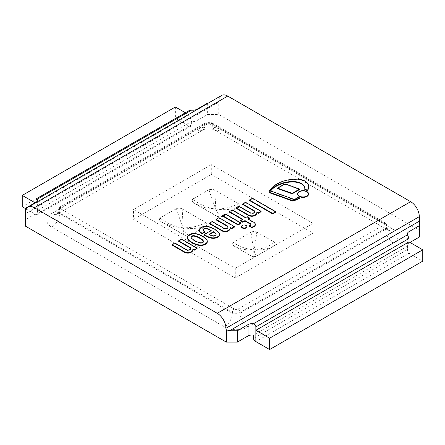 <?xml version="1.0" encoding="UTF-8"?>
<svg xmlns="http://www.w3.org/2000/svg" width="445" height="445" viewBox="0 0 445 445"><rect width="100%" height="100%" fill="white"/><g stroke="black" fill="none" stroke-linecap="round" stroke-linejoin="round"><path stroke-width="0.33" stroke-dasharray="2.23 1.67" d="M160.384 221.204L159.516 219.791L160.117 218.15C167.114 223.462 174.818 226.683 183.234 227.818C191.439 227.896 198.976 226.149 205.84 222.572L206.953 224.731L206.352 225.982C199.36 228.469 191.65 229.08 183.234 227.818C181.16 223.023 178.901 216.659 176.448 208.722L182.177 208.911L183.234 227.818L172.582 226.527L162.625 222.611L160.634 221.349L183.824 234.732A5.273 3.048 0 0 0 191.283 234.732L205.418 226.572A5.273 3.048 0 0 0 206.964 224.419A5.273 3.048 0 0 0 205.418 222.261L182.177 208.911M183.824 234.732L184.291 235.01C183.618 235.016 183.262 232.618 183.234 227.818C185.309 232.741 187.573 235.277 190.021 235.416L187.545 235.978L184.074 234.993L186.589 235.889M190.021 235.416L191.283 234.732M205.835 222.572L205.418 222.261M205.418 226.572L206.352 225.982M192.974 202.386L192.107 200.979L192.707 199.332C199.699 204.65 207.409 207.871 215.825 209L205.167 207.715L195.216 203.799L193.225 202.536L216.882 216.192C216.203 216.198 215.853 213.8 215.825 209C224.03 209.083 231.567 207.331 238.425 203.754L239.543 205.918L238.943 207.17C231.951 209.656 224.241 210.268 215.825 209C213.75 204.211 211.486 197.841 209.039 189.904L214.768 190.093L215.825 209C217.9 213.928 220.164 216.459 222.611 216.598L220.13 217.16L216.659 216.181L219.179 217.071M222.611 216.598L238.943 207.17M216.415 215.914A5.273 3.048 0 0 0 223.874 215.914M209.039 189.904L207.776 190.299L192.707 199.332M238.425 203.754L214.768 190.093M238.008 207.754A5.273 3.048 0 0 0 239.555 205.601A5.273 3.048 0 0 0 238.008 203.448M233.336 245.64L251.136 255.925C251.909 256.253 252.832 254.212 253.911 249.806C246.135 250.346 239.449 249.061 233.859 245.952L232.54 244.311L233.369 242.375C239.021 246.591 245.868 249.072 253.911 249.806C252.799 245.067 251.848 239.188 251.069 232.157L256.754 232.157C255.975 239.188 255.024 245.067 253.911 249.806C254.991 254.212 255.914 256.253 256.687 255.925L273.964 245.952C268.374 249.061 261.693 250.346 253.911 249.806C261.955 249.072 268.802 246.591 274.454 242.375L275.288 244.305L274.927 245.284L273.97 245.946L274.487 245.64M256.693 255.919L256.754 255.875C254.863 256.893 252.966 256.893 251.069 255.875L251.13 255.919C252.882 256.915 254.74 256.915 256.693 255.919M256.754 255.875L273.742 246.063A5.273 3.048 0 0 0 275.288 243.91A5.273 3.048 0 0 0 273.742 241.757L256.754 232.157M233.369 245.662L250.179 255.358A5.273 3.048 0 0 0 257.644 255.358M250.179 255.358L251.069 255.875M274.454 242.375L273.742 241.757M273.742 246.063L274.454 245.662M251.069 232.157L233.369 242.375M257.644 232.462A5.273 3.048 0 0 0 250.179 232.462M234.081 241.757A5.273 3.048 0 0 0 232.54 243.91A5.273 3.048 0 0 0 234.081 246.063M176.448 208.722L161.051 217.277A5.273 3.048 0 0 0 159.505 219.43A5.273 3.048 0 0 0 161.051 221.582M182.645 209.117A5.273 3.048 0 0 0 175.185 209.117M161.051 217.277L160.117 218.15M215.235 190.299A5.273 3.048 0 0 0 207.776 190.299M193.642 198.459A5.273 3.048 0 0 0 192.095 200.612A5.273 3.048 0 0 0 193.642 202.77M133.511 219.313L211.303 174.401L313.03 233.13L235.238 278.042L133.511 219.313L133.511 209.562L235.238 268.296L235.238 278.042M235.238 268.296L313.03 223.384L313.03 233.13M313.03 223.384L211.303 164.65L211.303 174.401M211.303 164.65L133.511 209.562M25.348 226.093L25.348 219.68L35.995 213.533A5.551 3.204 0 0 0 37.619 211.269A5.551 3.204 0 0 0 37.43 210.441L191.617 121.418A5.551 3.204 0 0 0 196.979 120.589L207.62 114.448L218.729 114.448L218.729 102.116L215.475 103.112L208.327 103.112M419.652 218.117L419.652 230.449L218.729 114.448M419.652 230.449L419.652 236.862M409.99 242.436L409.005 243.003A5.551 3.204 0 0 0 407.381 245.273A5.551 3.204 0 0 0 407.57 246.102L253.383 335.118M189.776 110.21L189.125 111.523L189.125 114.921L185.365 112.752M175.38 106.989L175.38 118.326L189.125 126.258L190.772 126.247L191.617 124.823L191.617 121.418M207.62 103.112L207.62 114.448M25.348 208.343L25.348 219.68M35.01 202.77L35.995 203.332L35.995 202.202L35.995 213.533M37.43 210.441L37.13 214.952L35.995 214.668L25.348 208.521M407.57 246.102L407.57 249.5C407.498 251.052 407.976 252.287 409.005 253.205L422.75 261.143M189.125 114.921L35.995 203.332L35.995 214.668L189.125 126.258L189.125 114.921M175.38 118.326L22.25 206.736M218.729 102.116A2.776 1.602 -120 0 0 219.062 101.037A12.226 7.059 60 0 1 221.599 95.447M268.93 192.518A28.23 16.298 180 0 1 277.624 184.074L277.624 183.618M277.624 184.074A27.562 15.909 180 0 1 288.421 180.331L288.421 179.875M288.421 180.331A26.238 15.147 180 0 1 294.173 179.602L294.173 179.151M294.173 179.602A17.244 9.957 180 0 1 301.187 180.108L301.187 179.658M301.187 180.108A12.738 7.354 180 0 1 304.914 181.438L304.914 180.987M304.914 181.438A12.905 7.448 180 0 1 308.018 184.375L308.018 183.918M308.018 184.375A16.454 9.501 180 0 1 308.669 186.906M304.792 189.915A24.369 14.073 0 0 0 304.825 189.169A24.369 14.073 0 0 0 304.819 188.947M270.694 190.944A24.325 14.045 0 0 0 270.438 191.306L270.438 190.855M270.438 191.306L294.501 199.977L294.501 199.527M294.501 199.977A49.017 28.302 0 0 0 297.972 197.652L297.972 197.196M297.972 197.652A7.776 4.489 0 0 0 299.596 198.292M178.623 241.273L181.538 239.594L181.538 239.137M181.538 239.594L197.113 248.583M192.857 249.406L192.802 248.916M192.802 249.372A6.091 3.516 180 0 1 192.857 249.845M172.026 245.1L174.879 243.454L174.879 242.998M174.879 243.454L186.216 249.995A2.659 1.535 0 0 0 189.114 250.329A2.659 1.535 0 0 0 190.755 248.911A2.659 1.535 0 0 0 190.727 248.683M242.586 204.416L245.501 202.731L245.501 202.28M245.501 202.731L261.076 211.725M256.821 212.543L256.765 212.059M256.765 212.51A6.091 3.516 180 0 1 256.821 212.988M235.995 208.238L238.843 206.591L238.843 206.141M238.843 206.591L250.179 213.138A2.659 1.535 0 0 0 253.077 213.472A2.659 1.535 0 0 0 254.718 212.054A2.659 1.535 0 0 0 254.69 211.826M255.33 224.814A4.711 2.72 0 0 0 255.324 224.636A5.106 2.948 0 0 0 253.895 222.795L247.887 219.329L248.282 219.101M250.93 224.63L250.93 224.614A1.697 0.979 180 0 1 250.93 224.63A1.747 1.007 180 0 1 250.974 224.847A1.747 1.007 180 0 1 250.713 225.381A2.815 1.624 180 0 1 250.101 225.749L250.101 225.298M250.101 225.749A2.776 1.602 180 0 1 249.028 226.071M250.713 225.381L250.713 224.925M242.325 219.485L242.72 219.713L240.511 220.987M242.72 219.713L242.72 219.257M249.445 218.428L247.203 217.138L245.623 218.044L232.318 210.363L229.42 212.031M232.318 210.363L232.318 209.907M245.623 218.044L245.623 217.594M247.203 217.138L247.203 216.682M247.887 219.329L247.887 218.873M253.895 222.795L253.895 222.339M297.605 194.248A5.457 3.154 180 0 1 303.062 191.1A5.457 3.154 180 0 1 308.524 194.248M241.568 226.911A2.631 1.519 180 0 1 244.199 225.393A2.631 1.519 180 0 1 246.83 226.911M240.901 223.362L225.342 214.379L225.342 213.928M225.342 214.379L222.506 216.02M249.422 200.472L252.499 198.698L252.499 198.248M252.499 198.698L275.739 212.132M277.496 188.547L284.934 184.252L284.934 183.802M284.934 184.252L299.63 189.514M215.97 219.78L218.89 218.1L218.89 217.644M218.89 218.1L234.459 227.089M230.204 227.912L230.148 227.423M230.148 227.879A6.091 3.516 180 0 1 230.204 228.352M209.378 223.607L212.226 221.96L212.226 221.504M212.226 221.96L223.562 228.502A2.659 1.535 0 0 0 226.461 228.836A2.659 1.535 0 0 0 228.101 227.417A2.659 1.535 0 0 0 228.074 227.189M209.595 234.459L209.2 234.687L210.374 235.361A6.992 4.033 0 0 0 212.432 236.178L212.432 235.728M209.2 234.687L209.2 234.231M212.432 236.178A2.52 1.457 0 0 0 214.045 236.256A3.043 1.758 0 0 0 215.085 235.922A2.525 1.457 0 0 0 216.059 234.966L216.059 234.509M216.059 234.966A3.794 2.192 0 0 0 216.081 234.721A3.794 2.192 0 0 0 216.064 234.493M215.085 235.922L215.085 235.472M214.045 236.256L214.045 235.8M219.546 234.654A6.77 3.91 0 0 0 219.457 234.014A12.688 7.326 0 0 0 218.128 232.207A16.415 9.479 0 0 0 215.697 230.354A31.222 18.023 0 0 0 213.055 228.774A20.459 11.809 0 0 0 209.411 227.3A6.008 3.465 0 0 0 206.842 226.744A4.344 2.509 0 0 0 205.768 226.689A5.646 3.26 0 0 0 204.739 226.75A4.767 2.753 0 0 0 203.693 226.933A6.575 3.799 0 0 0 202.536 227.295A5.752 3.321 0 0 0 201.285 227.868L201.285 227.417M202.536 227.295L202.536 226.844M203.693 226.933L203.693 226.477M205.768 226.689L205.768 226.232M206.842 226.744L206.842 226.288M209.411 227.3L209.411 226.85M213.055 228.774L213.055 228.324M215.697 230.354L215.697 229.898M219.457 234.014L219.457 233.564M210.835 230.655A43.844 25.315 180 0 1 211.225 230.883L204.088 235.005M211.225 230.883L211.225 230.432M204.867 232.201A4.177 2.414 180 0 1 204.038 231.656A6.219 3.588 180 0 1 203.198 230.71L203.198 230.26M203.198 230.71A2.442 1.413 180 0 1 203.092 230.299A2.442 1.413 180 0 1 203.126 230.071M204.038 231.656L204.038 231.205M201.285 227.868A5.095 2.943 0 0 0 200.244 228.635A5.223 3.015 0 0 0 199.677 229.325A11.348 6.553 0 0 0 199.421 229.904A4.422 2.553 0 0 0 199.371 230.143M199.421 229.904L199.421 229.448M199.677 229.325L199.677 228.875M200.244 228.635L200.244 228.179M191.1 237.263A2.114 1.224 0 0 0 191.066 237.48A2.114 1.224 0 0 0 191.094 237.68A3.938 2.275 0 0 0 191.255 238.153A5.668 3.271 0 0 0 191.623 238.715A11.464 6.619 0 0 0 192.285 239.332A15.848 9.15 0 0 0 192.996 239.905A20.52 11.848 0 0 0 194.293 240.778A10.246 5.913 0 0 0 194.838 241.101L194.838 240.645M194.293 240.778L194.293 240.328M192.285 239.332L192.285 238.882M191.623 238.715L191.623 238.259M191.255 238.153L191.255 237.697M191.094 237.68L191.094 237.23M194.838 241.101A10.246 5.913 0 0 0 195.399 241.413A20.52 11.848 0 0 0 196.912 242.163A15.848 9.15 0 0 0 197.903 242.575A11.464 6.619 0 0 0 198.976 242.959A5.668 3.271 0 0 0 199.944 243.17A3.938 2.275 0 0 0 200.762 243.259A2.114 1.224 0 0 0 201.63 243.243A2.192 1.268 0 0 0 202.297 243.065A1.763 1.018 0 0 0 202.725 242.848A1.763 1.018 0 0 0 203.092 242.603A2.192 1.268 0 0 0 203.398 242.219A2.114 1.224 0 0 0 203.465 241.919A2.114 1.224 0 0 0 203.437 241.718L203.437 241.663M203.398 242.219L203.398 241.763M203.092 242.603L203.092 242.147M202.725 242.848L202.725 242.397M202.297 243.065L202.297 242.608M201.63 243.243L201.63 242.786M200.762 243.259L200.762 242.809M199.944 243.17L199.944 242.714M198.976 242.959L198.976 242.503M197.903 242.575L197.903 242.124M195.399 241.413L195.399 240.962M207.281 241.796A8.01 4.622 0 0 0 206.675 240.061A10.925 6.308 0 0 0 204.928 238.281A21.677 12.516 0 0 0 202.536 236.662A21.677 12.516 0 0 0 199.727 235.277A10.925 6.308 0 0 0 196.651 234.27A8.01 4.622 0 0 0 193.536 233.92A4.845 2.798 0 0 0 191.411 234.22A6.881 3.972 0 0 0 189.259 235.077A6.881 3.972 0 0 0 187.773 236.317A4.845 2.798 0 0 0 187.256 237.547M187.773 236.317L187.773 235.867M189.259 235.077L189.259 234.621M191.411 234.22L191.411 233.764M196.651 234.27L196.651 233.82M199.727 235.277L199.727 234.827M202.536 236.662L202.536 236.206M204.928 238.281L204.928 237.83M206.675 240.061L206.675 239.605M59.552 208.093A2.776 1.602 60 0 1 60.125 206.825A2.776 1.602 60 0 1 61.516 206.958A2.776 1.602 0 0 0 61.516 209.228A2.776 1.602 120 0 0 59.552 212.627A5.551 3.204 180 0 1 57.922 210.363A5.551 3.204 180 0 1 59.552 208.093L204.834 124.216A5.551 3.204 180 0 1 212.682 124.216L385.448 223.963A5.551 3.204 180 0 1 387.078 226.232A5.551 3.204 180 0 1 385.448 228.496L240.167 312.373A5.551 3.204 180 0 1 232.318 312.373L59.552 212.627L59.552 213.533A11.108 6.414 -60 0 1 51.698 227.139A16.66 9.618 180 0 1 51.698 213.533A11.108 6.414 -120 0 0 57.249 214.084A11.108 6.414 -120 0 0 59.552 209L59.552 208.093M61.516 209.228L234.281 308.975A2.776 1.602 120 0 0 232.318 312.373L232.318 313.28A11.108 6.414 -60 0 1 224.464 326.88L51.698 227.139M234.281 308.975A2.776 1.602 0 0 0 238.209 308.975A2.776 1.602 60 0 1 240.167 312.373L240.167 313.28A11.108 6.414 -120 0 0 248.021 326.88A16.66 9.618 180 0 1 224.464 326.88M238.209 308.975L383.484 225.098A2.776 1.602 60 0 1 385.448 228.496L385.448 229.403A11.108 6.414 -120 0 0 393.302 243.003L248.021 326.88M383.484 225.098A2.776 1.602 0 0 0 383.484 222.828A2.776 1.602 -60 0 1 384.875 222.689A2.776 1.602 -60 0 1 385.448 223.963L385.448 224.87L212.682 125.123L212.682 124.216A2.776 1.602 -60 0 0 212.109 122.948A2.776 1.602 -60 0 0 210.719 123.087A2.776 1.602 0 0 0 206.792 123.087A2.776 1.602 -120 0 0 205.406 122.948A2.776 1.602 -120 0 0 204.834 124.216L204.834 125.123L59.552 209A5.551 3.204 0 0 0 57.922 211.269A5.551 3.204 0 0 0 59.552 213.533L232.318 313.28A5.551 3.204 0 0 0 240.167 313.28L385.448 229.403A5.551 3.204 0 0 0 387.078 227.139A5.551 3.204 0 0 0 385.448 224.87A11.108 6.414 120 0 0 387.751 229.954A11.108 6.414 120 0 0 393.302 229.403A16.66 9.618 180 0 1 393.302 243.003M383.484 222.828L210.719 123.087M206.792 123.087L61.516 206.958M220.536 129.656A11.108 6.414 120 0 1 214.985 130.207C215.224 128.7 202.341 128.666 202.531 130.207L56.888 214.329C57.305 214.156 57.65 213.133 57.922 211.269L57.922 210.363C58.384 208.21 59.118 207.025 60.125 206.825L205.406 122.948C207.654 121.841 209.89 121.841 212.109 122.948L384.875 222.689C385.882 222.895 386.616 224.074 387.078 226.232L387.078 227.139C387.35 229.003 387.695 230.026 388.112 230.198L214.985 130.207A11.108 6.414 120 0 1 212.682 125.123A5.551 3.204 0 0 0 204.834 125.123A11.108 6.414 60 0 1 202.531 130.207A11.108 6.414 60 0 1 196.979 129.656A16.66 9.618 180 0 1 220.536 129.656L393.302 229.403M51.698 213.533L196.979 129.656M196.979 109.259L196.979 120.589M409.005 241.874L409.005 253.205L255.875 341.615M409.005 238.47L409.005 243.003M189.125 111.523L35.995 199.933M407.57 249.5L253.383 338.523M191.617 124.823L37.43 213.839M215.475 103.112L219.062 101.037M186.216 249.995L186.216 249.545M250.179 213.138L250.179 212.682M255.324 224.636L255.324 224.185M223.562 228.502L223.562 228.051M210.374 235.361L210.374 234.91M204.739 226.75L204.739 226.294M218.128 232.207L218.128 231.75M192.996 239.905L192.996 239.449M196.912 242.163L196.912 241.713M193.536 233.92L193.536 233.469M162.553 222.572L160.484 221.265M162.631 222.606L184.074 234.988M195.144 203.754L193.069 202.453M195.221 203.788L216.665 216.17M37.619 199.933L37.619 211.269M407.381 233.937L407.381 245.273M190.777 126.247L37.119 214.957M218.172 102.495L25.426 213.772M304.825 189.169L304.825 188.719M190.755 248.911L190.755 248.455M254.718 212.054L254.718 211.597M250.974 224.847L250.974 224.397M228.101 227.417L228.101 226.961M216.081 234.721L216.081 234.265M203.092 230.299L203.092 229.843M191.066 237.48L191.066 237.029M203.465 241.919L203.465 241.463"/><path stroke-width="0.67" d="M269.62 349.553L255.875 341.615C254.512 340.887 253.683 339.858 253.383 338.523L253.383 335.118A5.551 3.204 0 0 0 248.021 335.947L237.38 342.094L226.271 342.094L226.271 329.762L229.525 330.757L237.38 330.757L248.021 324.616A5.551 3.204 180 0 1 253.383 323.782C254.991 324.272 255.819 325.306 255.875 326.88L255.875 330.285L269.62 338.217L269.62 349.553L422.75 261.143L422.75 249.806L409.005 241.874L409.005 238.47L407.57 234.765A5.551 3.204 180 0 1 407.381 233.937A5.551 3.204 180 0 1 409.005 231.673L419.652 225.526L419.652 236.862L409.99 242.436M226.271 329.762A2.776 1.602 60 0 1 225.938 328.299A12.226 7.059 -120 0 0 217.26 313.313L34.365 207.72A12.226 7.059 -120 0 0 28.219 207.097A12.226 7.059 -120 0 0 25.688 212.682A2.776 1.602 60 0 1 25.348 213.761L25.348 226.093L226.271 342.094M185.365 112.752L175.38 106.989L22.25 195.399L35.01 202.77M208.327 103.112L207.62 103.112L196.979 109.259A5.551 3.204 180 0 1 191.617 110.087L189.776 110.21M35.995 202.202L35.995 199.933L36.551 198.67L37.43 199.104A5.551 3.204 180 0 1 37.619 199.933A5.551 3.204 180 0 1 35.995 202.202L25.348 208.343L25.348 213.817M25.348 208.521L22.25 206.736L22.25 195.399M237.38 330.757L237.38 342.094M419.652 225.526L419.652 218.117A2.776 1.602 -120 0 1 419.312 216.654L225.938 328.299M422.75 249.806L269.62 338.217M28.219 207.097L221.599 95.447A12.226 7.059 60 0 1 227.74 96.076L410.635 201.668A12.226 7.059 60 0 1 419.312 216.654M409.005 241.874L255.875 330.285L255.875 341.615M299.596 197.841L299.596 198.292A28.641 16.537 180 0 1 292.771 201.09L292.771 200.639A28.641 16.537 0 0 0 299.596 197.841A7.776 4.489 180 0 1 297.972 197.196A49.017 28.302 180 0 1 294.501 199.527L270.438 190.855A24.325 14.045 180 0 1 279.104 184.43A23.001 13.278 180 0 1 290.93 181.56A13.528 7.81 180 0 1 298.4 182.261A10.09 5.83 180 0 1 303.206 184.859A15.041 8.683 180 0 1 304.719 187.423A24.369 14.073 180 0 1 304.825 188.719A24.369 14.073 180 0 1 304.792 189.459A7.776 4.489 180 0 1 307.506 190.132A17.361 10.024 0 0 0 308.669 186.694A16.454 9.501 0 0 0 308.674 186.572A16.454 9.501 0 0 0 308.018 183.918A12.905 7.448 0 0 0 304.914 180.987A12.738 7.354 0 0 0 301.187 179.658A17.244 9.957 0 0 0 294.173 179.151A26.238 15.147 0 0 0 288.421 179.875A27.562 15.909 0 0 0 277.624 183.618A28.23 16.298 0 0 0 268.93 192.062L292.771 200.639M292.771 201.09L268.93 192.518L268.93 192.062M308.669 186.906A16.454 9.501 180 0 1 308.674 187.028A16.454 9.501 180 0 1 308.669 187.15A17.361 10.024 180 0 1 307.506 190.582L307.506 190.132M307.506 190.582A7.776 4.489 0 0 0 304.792 189.915L304.792 189.459M304.819 188.947A24.369 14.073 0 0 0 304.719 187.873L304.719 187.423M304.719 187.873A15.041 8.683 0 0 0 303.206 185.315A10.09 5.83 0 0 0 298.4 182.717L298.4 182.261M298.4 182.717A13.528 7.81 0 0 0 290.93 182.016A23.001 13.278 0 0 0 279.104 184.881L279.104 184.43M279.104 184.881A24.325 14.045 0 0 0 270.694 190.944M190.727 248.683A2.659 1.535 0 0 0 190.082 247.893L178.623 241.273L178.623 240.823L190.082 247.437A2.659 1.535 180 0 1 190.755 248.455A2.659 1.535 180 0 1 189.114 249.873A2.659 1.535 180 0 1 186.216 249.545L174.879 242.998L172.026 244.644L184.97 252.115A5.34 3.082 0 0 0 187.851 252.688A3.961 2.286 0 0 0 189.709 252.437A5.357 3.093 0 0 0 191.372 251.692A6.091 3.516 0 0 0 192.857 249.395A6.091 3.516 0 0 0 192.802 248.916L194.27 249.767L197.113 248.126L181.538 239.137L178.623 240.823M190.082 247.893L190.082 247.437M194.27 249.767L194.27 250.224L197.113 248.583L197.113 248.126M194.27 250.224L192.857 249.406L192.857 249.845A6.091 3.516 180 0 1 191.372 252.148A5.357 3.093 180 0 1 189.709 252.888L189.709 252.437M189.709 252.888A3.961 2.286 180 0 1 187.851 253.144L187.851 252.688M187.851 253.144A5.34 3.082 180 0 1 184.97 252.571L184.97 252.115M184.97 252.571L172.026 245.1L172.026 244.644M254.69 211.826A2.659 1.535 0 0 0 254.051 211.036L242.586 204.416L242.586 203.96L254.051 210.58A2.659 1.535 180 0 1 254.718 211.597A2.659 1.535 180 0 1 253.077 213.016A2.659 1.535 180 0 1 250.179 212.682L238.843 206.141L235.995 207.787L248.933 215.258A5.34 3.082 0 0 0 251.814 215.831A3.961 2.286 0 0 0 253.678 215.58A5.357 3.093 0 0 0 255.335 214.835A6.091 3.516 0 0 0 256.821 212.532A6.091 3.516 0 0 0 256.765 212.059L258.239 212.91L261.076 211.269L245.501 202.28L242.586 203.96M254.051 211.036L254.051 210.58M258.239 212.91L258.239 213.361L261.076 211.725L261.076 211.269M258.239 213.361L256.821 212.543L256.821 212.988A6.091 3.516 180 0 1 255.335 215.285A5.357 3.093 180 0 1 253.678 216.031L253.678 215.58M253.678 216.031A3.961 2.286 180 0 1 251.814 216.281L251.814 215.831M251.814 216.281A5.34 3.082 180 0 1 248.933 215.708L248.933 215.258M248.933 215.708L235.995 208.238L235.995 207.787M249.028 225.615L249.028 226.071L251.62 227.567A7.159 4.133 0 0 0 253.906 226.766A4.711 2.72 0 0 0 255.33 224.814L255.33 224.363A4.711 2.72 0 0 0 255.324 224.185A5.106 2.948 0 0 0 253.895 222.339L247.887 218.873L249.445 217.978L247.203 216.682L245.623 217.594L232.318 209.907L229.42 211.581L242.72 219.257L240.511 220.531L242.775 221.844L244.984 220.564L250.624 223.824A1.697 0.979 180 0 1 250.93 224.18A1.747 1.007 180 0 1 250.974 224.397A1.747 1.007 180 0 1 250.713 224.925A2.815 1.624 180 0 1 250.101 225.298A2.776 1.602 180 0 1 249.028 225.615L251.62 227.111A7.159 4.133 0 0 0 253.906 226.316A4.711 2.72 0 0 0 255.33 224.363M253.906 226.766L253.906 226.316M251.62 227.567L251.62 227.111M240.511 220.531L240.511 220.987L242.775 222.294L244.984 221.02L250.624 224.28A1.697 0.979 180 0 1 250.93 224.625L250.93 224.18M250.624 224.28L250.624 223.824M244.984 221.02L244.984 220.564M242.775 222.294L242.775 221.844M229.42 211.581L229.42 212.031L242.325 219.485M248.282 219.101L249.445 218.428L249.445 217.978M299.201 196.023A5.457 3.154 0 0 0 305.153 196.707A5.457 3.154 0 0 0 308.524 193.797A5.457 3.154 0 0 0 303.062 190.644A5.457 3.154 0 0 0 297.605 193.797A5.457 3.154 0 0 0 299.201 196.023M308.524 193.797L308.524 194.248A5.457 3.154 180 0 1 305.153 197.157A5.457 3.154 180 0 1 299.201 196.479A5.457 3.154 180 0 1 297.605 194.248L297.605 193.797M242.336 227.529A2.631 1.519 0 0 0 245.206 227.862A2.631 1.519 0 0 0 246.83 226.455A2.631 1.519 0 0 0 244.199 224.936A2.631 1.519 0 0 0 241.568 226.455A2.631 1.519 0 0 0 242.336 227.529M246.83 226.455L246.83 226.911A2.631 1.519 180 0 1 245.206 228.313A2.631 1.519 180 0 1 242.336 227.985A2.631 1.519 180 0 1 241.568 226.911L241.568 226.455M240.901 222.912L225.342 213.928L222.506 215.569L238.069 224.553L240.901 222.912L240.901 223.362L238.069 225.003L238.069 224.553M222.506 215.569L222.506 216.02L238.069 225.003M275.739 211.675L275.739 212.132L272.674 213.9L249.422 200.472L249.422 200.022L272.674 213.444L275.739 211.675L252.499 198.248L249.422 200.022M272.674 213.9L272.674 213.444M299.63 189.058L299.63 189.514L292.193 193.803L277.496 188.547L277.496 188.096L292.193 193.353L299.63 189.058L284.934 183.802L277.496 188.096M292.193 193.803L292.193 193.353M228.074 227.189A2.659 1.535 0 0 0 227.434 226.399L215.97 219.78L215.97 219.329L227.434 225.943A2.659 1.535 180 0 1 228.101 226.961A2.659 1.535 180 0 1 226.461 228.385A2.659 1.535 180 0 1 223.562 228.051L212.226 221.504L209.378 223.151L222.316 230.621A5.34 3.082 0 0 0 225.198 231.194A3.961 2.286 0 0 0 227.061 230.944A5.357 3.093 0 0 0 228.724 230.198A6.091 3.516 0 0 0 230.204 227.901A6.091 3.516 0 0 0 230.148 227.423L231.623 228.274L234.459 226.639L218.89 217.644L215.97 219.329M227.434 226.399L227.434 225.943M231.623 228.274L231.623 228.73L234.459 227.089L234.459 226.639M231.623 228.73L230.204 227.912M230.204 227.901L230.204 228.352A6.091 3.516 180 0 1 228.724 230.649A5.357 3.093 180 0 1 227.061 231.394L227.061 230.944M227.061 231.394A3.961 2.286 180 0 1 225.198 231.65L225.198 231.194M225.198 231.65A5.34 3.082 180 0 1 222.316 231.077L222.316 230.621M222.316 231.077L209.378 223.607L209.378 223.151M212.432 235.728A6.992 4.033 180 0 1 210.374 234.91L209.2 234.231L213.505 231.75A3.143 1.813 180 0 1 214.017 232.017A10.613 6.124 180 0 1 215.691 233.302A3.794 2.192 180 0 1 216.081 234.265A3.794 2.192 180 0 1 216.059 234.509A2.525 1.457 180 0 1 215.085 235.472A3.043 1.758 180 0 1 214.045 235.8A2.52 1.457 180 0 1 212.432 235.728M216.064 234.493A3.794 2.192 0 0 0 215.691 233.753A10.613 6.124 0 0 0 214.017 232.474A3.143 1.813 0 0 0 213.505 232.201L209.595 234.459M213.505 232.201L213.505 231.75M214.017 232.474L214.017 232.017M215.691 233.753L215.691 233.302M202.536 226.844A5.752 3.321 0 0 0 201.285 227.417A5.095 2.943 0 0 0 200.244 228.179A5.223 3.015 0 0 0 199.677 228.875A11.348 6.553 0 0 0 199.421 229.448A4.422 2.553 0 0 0 199.36 229.876A4.422 2.553 0 0 0 199.371 230.065A14.129 8.155 0 0 0 199.61 230.883A7.643 4.411 0 0 0 200.539 232.14A8.633 4.984 0 0 0 201.557 232.902L202.208 233.28L204.867 231.745A4.177 2.414 180 0 1 204.038 231.205A6.219 3.588 180 0 1 203.198 230.26A2.442 1.413 180 0 1 203.092 229.843A2.442 1.413 180 0 1 203.237 229.37A2.609 1.507 180 0 1 203.882 228.763A2.753 1.591 180 0 1 205.023 228.391A2.737 1.58 180 0 1 206.43 228.374A5.863 3.382 180 0 1 207.698 228.68A7.27 4.2 180 0 1 209.289 229.359A43.844 25.315 180 0 1 211.225 230.432L204.088 234.554L205.851 235.572A20.131 11.62 0 0 0 210.313 237.491A7.292 4.211 0 0 0 213.644 237.88A6.247 3.605 0 0 0 215.441 237.619A7.543 4.355 0 0 0 217.705 236.712A5.924 3.421 0 0 0 219.385 235.038A6.77 3.91 0 0 0 219.546 234.198A6.77 3.91 0 0 0 219.457 233.564A12.688 7.326 0 0 0 218.128 231.75A16.415 9.479 0 0 0 215.697 229.898A31.222 18.023 0 0 0 213.055 228.324A20.459 11.809 0 0 0 209.411 226.85A6.008 3.465 0 0 0 206.842 226.288A4.344 2.509 0 0 0 205.768 226.232A5.646 3.26 0 0 0 204.739 226.294A4.767 2.753 0 0 0 203.693 226.477A6.575 3.799 0 0 0 202.536 226.844M204.088 234.554L204.088 235.005L205.851 236.028A20.131 11.62 0 0 0 210.313 237.941A7.292 4.211 0 0 0 213.644 238.336A6.247 3.605 0 0 0 215.441 238.075A7.543 4.355 0 0 0 217.705 237.168A5.924 3.421 0 0 0 219.385 235.494A6.77 3.91 0 0 0 219.546 234.654L219.546 234.198M219.385 235.494L219.385 235.038M217.705 237.168L217.705 236.712M215.441 238.075L215.441 237.619M213.644 238.336L213.644 237.88M210.313 237.941L210.313 237.491M203.126 230.071A2.442 1.413 180 0 1 203.237 229.82A2.609 1.507 180 0 1 203.882 229.22A2.753 1.591 180 0 1 205.023 228.847A2.737 1.58 180 0 1 206.43 228.83A5.863 3.382 180 0 1 207.698 229.131A7.27 4.2 180 0 1 209.289 229.809L209.289 229.359M209.289 229.809A43.844 25.315 180 0 1 210.835 230.655M206.43 228.83L206.43 228.374M203.882 229.22L203.882 228.763M203.237 229.82L203.237 229.37M199.371 230.143A4.422 2.553 0 0 0 199.36 230.332A4.422 2.553 0 0 0 199.371 230.516A14.129 8.155 0 0 0 199.61 231.339A7.643 4.411 0 0 0 200.539 232.596A8.633 4.984 0 0 0 201.557 233.352L202.208 233.736L204.867 232.201L204.867 231.745M202.208 233.736L202.208 233.28M201.557 233.352L201.557 232.902M199.61 231.339L199.61 230.883M199.371 230.516L199.371 230.065M194.838 240.645A10.246 5.913 180 0 1 194.293 240.328A20.52 11.848 180 0 1 192.996 239.449A15.848 9.15 180 0 1 192.285 238.882A11.464 6.619 180 0 1 191.623 238.259A5.668 3.271 180 0 1 191.255 237.697A3.938 2.275 180 0 1 191.094 237.23A2.114 1.224 180 0 1 191.066 237.029A2.114 1.224 180 0 1 191.133 236.729A2.192 1.268 180 0 1 191.439 236.345A1.763 1.018 180 0 1 191.812 236.095A1.763 1.018 180 0 1 192.24 235.883A2.192 1.268 180 0 1 192.902 235.705A2.114 1.224 180 0 1 193.77 235.683A3.938 2.275 180 0 1 194.587 235.778A5.668 3.271 180 0 1 195.555 235.989A11.464 6.619 180 0 1 196.634 236.367A15.848 9.15 180 0 1 197.624 236.779A20.52 11.848 180 0 1 199.138 237.53A10.135 5.852 180 0 1 199.694 237.847A10.135 5.852 180 0 1 200.239 238.17A20.52 11.848 180 0 1 201.541 239.043A15.848 9.15 180 0 1 202.247 239.61A11.464 6.619 180 0 1 202.909 240.233A5.668 3.271 180 0 1 203.276 240.795A3.938 2.275 180 0 1 203.437 241.262A2.114 1.224 180 0 1 203.465 241.463A2.114 1.224 180 0 1 203.398 241.763A2.192 1.268 180 0 1 203.092 242.147A1.763 1.018 180 0 1 202.725 242.397A1.763 1.018 180 0 1 202.297 242.608A2.192 1.268 180 0 1 201.63 242.786A2.114 1.224 180 0 1 200.762 242.809A3.938 2.275 180 0 1 199.944 242.714A5.668 3.271 180 0 1 198.976 242.503A11.464 6.619 180 0 1 197.903 242.124A15.848 9.15 180 0 1 196.912 241.713A20.52 11.848 180 0 1 195.399 240.962A10.246 5.913 180 0 1 194.838 240.645M203.432 241.685A3.938 2.275 0 0 0 203.276 241.246A5.668 3.271 0 0 0 202.909 240.689A11.464 6.619 0 0 0 202.247 240.066A15.848 9.15 0 0 0 201.541 239.493A20.52 11.848 0 0 0 200.239 238.62A10.135 5.852 0 0 0 199.694 238.297A10.135 5.852 0 0 0 199.138 237.986A20.52 11.848 0 0 0 197.624 237.235A15.848 9.15 0 0 0 196.634 236.823A11.464 6.619 0 0 0 195.555 236.44A5.668 3.271 0 0 0 194.587 236.228A3.938 2.275 0 0 0 193.77 236.139A2.114 1.224 0 0 0 192.902 236.156A2.192 1.268 0 0 0 192.24 236.334A1.763 1.018 0 0 0 191.812 236.551A1.763 1.018 0 0 0 191.439 236.796A2.192 1.268 0 0 0 191.133 237.179L191.133 236.729M191.439 236.796L191.439 236.345M191.812 236.551L191.812 236.095M192.24 236.334L192.24 235.883M192.902 236.156L192.902 235.705M193.77 236.139L193.77 235.683M194.587 236.228L194.587 235.778M195.555 236.44L195.555 235.989M196.634 236.823L196.634 236.367M199.138 237.986L199.138 237.53M199.694 238.297L199.694 237.847M200.239 238.62L200.239 238.17M202.247 240.066L202.247 239.61M202.909 240.689L202.909 240.233M203.276 241.246L203.276 240.795M203.437 241.663L203.437 241.262M187.256 237.152L187.256 237.547A8.01 4.622 0 0 0 187.256 237.574A8.01 4.622 0 0 0 187.862 239.343A10.925 6.308 0 0 0 189.609 241.118A21.677 12.516 0 0 0 192.001 242.742A21.677 12.516 0 0 0 194.81 244.121A10.925 6.308 0 0 0 197.886 245.128A8.01 4.622 0 0 0 201.001 245.479A4.845 2.798 0 0 0 203.126 245.184L203.126 244.728A6.881 3.972 0 0 0 205.279 243.871A6.881 3.972 0 0 0 206.764 242.631A4.845 2.798 0 0 0 207.281 241.401A8.01 4.622 0 0 0 207.281 241.374A8.01 4.622 0 0 0 206.675 239.605A10.925 6.308 0 0 0 204.928 237.83A21.677 12.516 0 0 0 202.536 236.206A21.677 12.516 0 0 0 199.727 234.827A10.925 6.308 0 0 0 196.651 233.82A8.01 4.622 0 0 0 193.536 233.469A4.845 2.798 0 0 0 191.411 233.764A6.881 3.972 0 0 0 189.259 234.621A6.881 3.972 0 0 0 187.773 235.867A4.845 2.798 0 0 0 187.256 237.09A8.01 4.622 0 0 0 187.256 237.124A8.01 4.622 0 0 0 187.862 238.887A10.925 6.308 0 0 0 189.609 240.667A21.677 12.516 0 0 0 192.001 242.286A21.677 12.516 0 0 0 194.81 243.671A10.925 6.308 0 0 0 197.886 244.678A8.01 4.622 0 0 0 201.001 245.028A4.845 2.798 0 0 0 203.126 244.728M197.886 245.128L197.886 244.678M194.81 244.121L194.81 243.671M192.001 242.742L192.001 242.286M189.609 241.118L189.609 240.667M187.862 239.343L187.862 238.887M203.126 245.184A6.881 3.972 0 0 0 205.279 244.327A6.881 3.972 0 0 0 206.764 243.081A4.845 2.798 0 0 0 207.281 241.858A8.01 4.622 0 0 0 207.281 241.824A8.01 4.622 0 0 0 207.281 241.796M206.764 243.081L206.764 242.631M205.279 244.327L205.279 243.871M248.021 324.616L248.021 335.947M409.005 231.673L409.005 238.47L255.875 326.88M191.617 110.087L37.43 199.104M25.688 212.682L25.348 212.877M227.74 96.076L34.365 207.72M410.635 201.668L217.26 313.313M419.652 220.993L229.525 330.757M407.57 234.765L253.383 323.782M308.669 187.15L308.669 186.694M303.206 185.315L303.206 184.859M290.93 182.016L290.93 181.56M191.372 252.148L191.372 251.692M255.335 215.285L255.335 214.835M228.724 230.649L228.724 230.198M205.851 236.028L205.851 235.572M207.698 229.131L207.698 228.68M205.023 228.847L205.023 228.391M200.539 232.596L200.539 232.14M197.624 237.235L197.624 236.779M201.541 239.493L201.541 239.043M201.001 245.479L201.001 245.028M207.281 241.858L207.281 241.401M189.965 110.099L36.306 198.815M308.674 187.028L308.674 186.572M199.36 230.332L199.36 229.876M187.256 237.574L187.256 237.124M207.281 241.824L207.281 241.374"/></g></svg>
